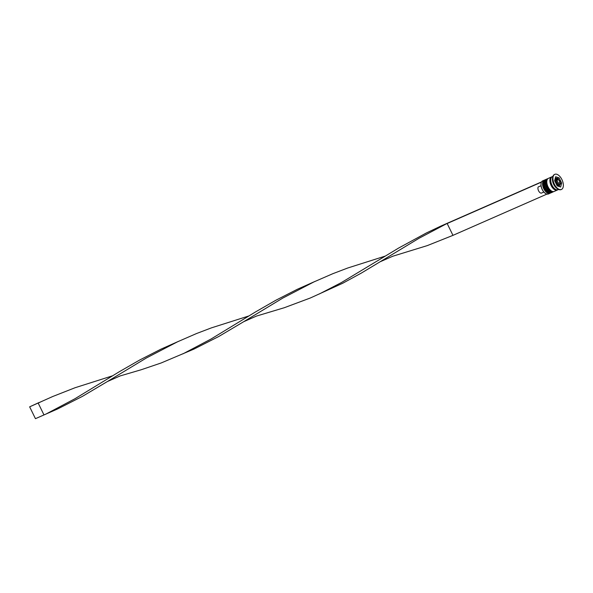 <?xml version="1.0" encoding="UTF-8"?>
<svg xmlns="http://www.w3.org/2000/svg" width="593" height="593" viewBox="0 0 593 593"><rect width="100%" height="100%" fill="white"/><g stroke="black" fill="none" stroke-linecap="round" stroke-linejoin="round"><path stroke-width="0.89" d="M545.478 193.437A6.938 3.684 -113.7 0 1 545.397 193.385A6.938 3.684 -113.7 0 1 542.195 189.486A6.938 3.684 -113.7 0 1 541.053 183.489A6.938 3.684 -113.7 0 1 541.068 183.393M544.174 180.205L542.632 180.88A7.153 3.803 66.3 0 0 541.09 183.289A7.153 3.803 66.3 0 0 542.269 189.471A7.153 3.803 66.3 0 0 545.567 193.496A7.153 3.803 66.3 0 0 548.384 193.985L549.926 193.311A7.153 3.803 -113.7 0 1 543.803 188.796A7.153 3.803 -113.7 0 1 544.174 180.205A7.153 3.803 -113.7 0 1 544.685 180.057M550.378 193.029A7.153 3.803 -113.7 0 1 549.926 193.311M552.943 191.91A7.153 3.803 -113.7 0 1 552.483 192.184A7.153 3.803 -113.7 0 1 546.361 187.67A7.153 3.803 -113.7 0 1 546.731 179.079A7.153 3.803 -113.7 0 1 547.243 178.93M554.663 174.409A8.258 4.388 66.3 0 0 554.485 174.475A8.258 4.388 66.3 0 0 552.698 177.255L552.528 178.263A7.153 3.803 66.3 0 0 553.706 184.445A7.153 3.803 66.3 0 0 557.005 188.47L557.872 189.026A8.258 4.388 66.3 0 0 561.126 189.597A8.258 4.388 66.3 0 0 561.289 189.515M552.698 177.255A8.258 4.388 66.3 0 0 554.062 184.386A8.258 4.388 66.3 0 0 557.872 189.026M546.731 179.079L545.879 179.457A7.153 3.803 66.3 0 0 545.508 188.048A7.153 3.803 66.3 0 0 551.631 192.562L552.483 192.184M551.964 176.847A7.153 3.803 66.3 0 0 551.512 176.981L548.443 178.33A7.153 3.803 66.3 0 0 548.073 186.921A7.153 3.803 66.3 0 0 554.196 191.435L557.264 190.086A7.153 3.803 66.3 0 0 557.672 189.849M551.512 176.981A7.153 3.803 66.3 0 0 551.149 185.572A7.153 3.803 66.3 0 0 557.264 190.086M552.928 176.366L552.365 176.61A7.153 3.803 66.3 0 0 552.001 185.194A7.153 3.803 66.3 0 0 558.124 189.708L558.68 189.463M554.403 184.238A8.258 4.388 66.3 0 0 561.467 189.441A8.258 4.388 66.3 0 0 561.89 179.531A8.258 4.388 66.3 0 0 554.826 174.327A8.258 4.388 66.3 0 0 554.403 184.238M541.038 185.72L538.199 186.965A3.632 1.927 66.3 0 0 538.57 190.79A3.632 1.927 66.3 0 0 541.239 193.17L543.863 192.021M557.153 185.861L560.659 187.01L561.653 183.037L559.14 177.907L555.634 176.758L554.648 180.732L557.153 185.861M556.783 178.449L555.337 177.974M557.531 178.619L559.14 177.907M560.303 183.622L561.653 183.037M559.251 186.55L559.533 185.424M557.598 184.089L559.54 184.734L560.096 182.525L558.695 179.679L556.753 179.034L556.204 181.243L557.598 184.089M556.449 180.25L558.695 179.679M556.99 180.428L558.384 183.274L560.096 182.525M558.384 183.274L558.139 184.267M541.439 182.125L447.166 223.517L452.963 235.354L427.286 245.606L392.84 256.206L380.061 261.809L361.256 273.128L342.776 283.224L310.339 297.99L284.314 307.715L256.51 316.062L243.738 321.673L218.78 336.49L194 349.069L161.185 362.96L141.238 369.736L120.186 375.918L107.407 381.529L82.449 396.354L57.677 408.925L43.986 414.93L38.189 403.092L42.333 401.142M546.931 194.096L452.963 235.354M541.572 181.881L440.836 226.096L426.397 232.953L398.659 248.037L341.405 282.572L319.279 293.995M380.061 261.809L419.073 238.245L448.167 222.886M178.663 341.279L160.925 349.173L139.674 360.025L119.334 371.707L74.903 398.77L46.625 413.714M248.852 315.965L211.367 327.885L196.476 333.562L177.559 341.79L146.419 357.957L107.407 381.529M314.987 281.423L297.249 289.317L276.004 300.169L255.657 311.844L211.234 338.914L182.948 353.851M385.176 256.109L347.698 268.021L332.799 273.707L313.89 281.934L282.75 298.101L243.738 321.673M112.522 375.821L75.044 387.74L52.762 396.495L29.65 406.835L39.19 402.462M29.65 406.835L35.447 418.673L43.986 414.93M545.278 179.723A7.153 3.803 66.3 0 0 545.197 179.753A7.153 3.803 66.3 0 0 544.826 188.344A7.153 3.803 66.3 0 0 550.949 192.858A7.153 3.803 66.3 0 0 551.03 192.821M551.119 192.784A7.153 3.803 -113.7 0 1 544.997 188.27A7.153 3.803 -113.7 0 1 545.367 179.679L545.197 179.753C542.988 181.043 542.773 183.941 544.537 188.448C546.472 192.028 548.614 193.503 550.949 192.858L551.379 192.651M547.843 178.597A7.153 3.803 66.3 0 0 547.754 178.634A7.153 3.803 66.3 0 0 547.391 187.225A7.153 3.803 66.3 0 0 553.514 191.732A7.153 3.803 66.3 0 0 553.595 191.695M553.684 191.658A7.153 3.803 -113.7 0 1 547.561 187.143A7.153 3.803 -113.7 0 1 547.925 178.56L547.754 178.634C545.553 179.924 545.33 182.822 547.094 187.321C549.036 190.909 551.171 192.377 553.514 191.732L553.944 191.524M556.086 178.582C556.575 177.655 557.776 178.426 559.673 180.909C560.644 183.252 560.481 184.823 559.184 185.639A3.854 2.046 -113.7 0 1 555.886 183.207A3.854 2.046 -113.7 0 1 556.086 178.582L555.07 179.027M556.701 182.792A3.195 1.697 66.3 0 0 559.547 184.742A3.195 1.697 66.3 0 0 559.592 180.976A3.195 1.697 66.3 0 0 556.745 179.027A3.195 1.697 66.3 0 0 556.701 182.792M557.427 189.879A7.042 3.743 -113.7 0 1 551.193 185.542A7.042 3.743 -113.7 0 1 551.772 177.003M559.184 185.639L558.028 186.143M316.106 280.963L313.89 281.934"/></g></svg>
